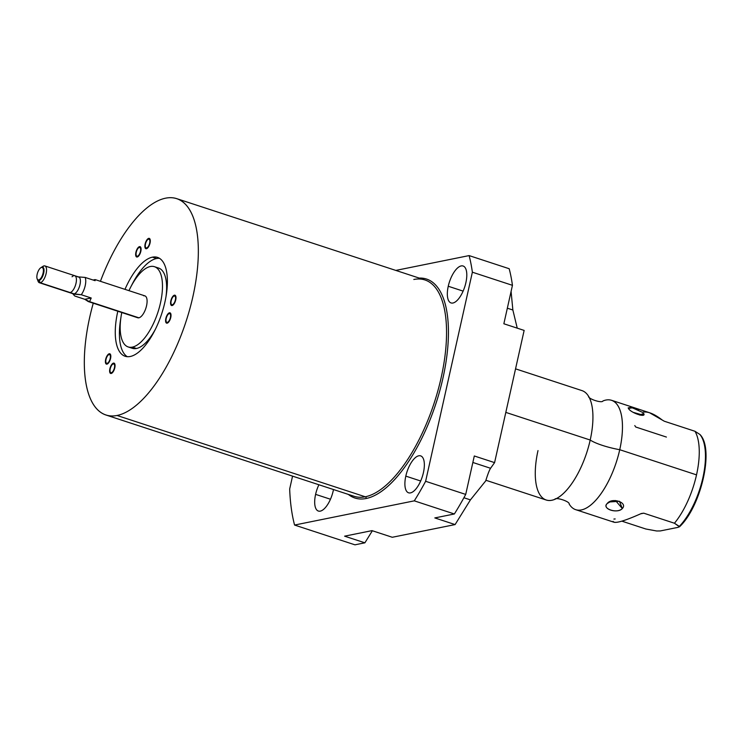 <?xml version="1.0" encoding="UTF-8"?>
<svg xmlns="http://www.w3.org/2000/svg" width="743" height="743" viewBox="0 0 743 743"><rect width="100%" height="100%" fill="white"/><g stroke="black" fill="none" stroke-linecap="round" stroke-linejoin="round"><path stroke-width="1.11" d="M413.823 279.479A113.818 47.05 108.1 0 1 424.977 279.972A113.818 47.05 108.1 0 1 438.026 390.251A113.818 47.05 108.1 0 1 365.259 496.788L117.041 415.476A113.818 47.05 -71.9 0 0 189.818 308.939A113.818 47.05 -71.9 0 0 176.76 198.66A113.818 47.05 -71.9 0 0 165.615 198.177A113.818 47.05 -71.9 0 0 100.426 281.318A113.818 47.05 108.1 0 1 165.615 198.177A113.818 47.05 108.1 0 1 192.948 296.383A113.818 47.05 108.1 0 1 117.041 415.476A113.818 47.05 108.1 0 1 93.265 303.19A113.818 47.05 -71.9 0 0 105.896 414.984A113.818 47.05 -71.9 0 0 117.041 415.476L365.259 496.788A113.818 47.05 108.1 0 1 354.114 496.296L105.896 414.984M174.261 295.965A4.607 1.904 -71.9 0 0 171.187 300.785A4.607 1.904 -71.9 0 0 172.292 304.76A4.607 1.904 -71.9 0 0 175.367 299.94A4.607 1.904 -71.9 0 0 174.261 295.965A4.607 1.904 -71.9 0 0 171.317 300.274A4.607 1.904 -71.9 0 0 171.847 304.741A4.607 1.904 -71.9 0 0 172.292 304.76A4.607 1.904 -71.9 0 0 175.237 300.451A4.607 1.904 -71.9 0 0 174.707 295.993A4.607 1.904 -71.9 0 0 174.261 295.965L175.088 296.243L174.261 295.965M169.283 313.592A4.607 1.904 -71.9 0 0 166.209 318.413A4.607 1.904 -71.9 0 0 167.314 322.388A4.607 1.904 -71.9 0 0 170.388 317.567A4.607 1.904 -71.9 0 0 169.283 313.592A4.607 1.904 -71.9 0 0 166.339 317.902A4.607 1.904 -71.9 0 0 166.869 322.369A4.607 1.904 -71.9 0 0 167.314 322.388A4.607 1.904 -71.9 0 0 170.258 318.078A4.607 1.904 -71.9 0 0 169.729 313.611A4.607 1.904 -71.9 0 0 169.283 313.592L170.11 313.862L169.283 313.592M139.35 247.419A4.607 1.904 -71.9 0 0 136.285 252.239A4.607 1.904 -71.9 0 0 137.39 256.214A4.607 1.904 -71.9 0 0 140.455 251.394A4.607 1.904 -71.9 0 0 139.35 247.419A4.607 1.904 -71.9 0 0 136.406 251.728A4.607 1.904 -71.9 0 0 136.935 256.196A4.607 1.904 -71.9 0 0 137.39 256.214A4.607 1.904 -71.9 0 0 140.334 251.905A4.607 1.904 -71.9 0 0 139.805 247.438A4.607 1.904 -71.9 0 0 139.35 247.419L140.176 247.688L139.35 247.419M148.563 239.144A4.607 1.904 -71.9 0 0 145.489 243.964A4.607 1.904 -71.9 0 0 146.594 247.939A4.607 1.904 -71.9 0 0 149.668 243.119A4.607 1.904 -71.9 0 0 148.563 239.144A4.607 1.904 -71.9 0 0 145.619 243.453A4.607 1.904 -71.9 0 0 146.148 247.921A4.607 1.904 -71.9 0 0 146.594 247.939A4.607 1.904 -71.9 0 0 149.538 243.63A4.607 1.904 -71.9 0 0 149.009 239.162A4.607 1.904 -71.9 0 0 148.563 239.144L149.389 239.413L148.563 239.144M113.317 363.894A4.607 1.904 -71.9 0 0 110.243 368.714A4.607 1.904 -71.9 0 0 111.348 372.689A4.607 1.904 -71.9 0 0 114.422 367.869A4.607 1.904 -71.9 0 0 113.317 363.894A4.607 1.904 -71.9 0 0 110.373 368.203A4.607 1.904 -71.9 0 0 110.902 372.67A4.607 1.904 -71.9 0 0 111.348 372.689A4.607 1.904 -71.9 0 0 114.292 368.379A4.607 1.904 -71.9 0 0 113.772 363.912A4.607 1.904 -71.9 0 0 113.317 363.894L114.143 364.163L113.317 363.894M109.091 354.55A4.607 1.904 -71.9 0 0 106.017 359.361A4.607 1.904 -71.9 0 0 107.122 363.336A4.607 1.904 -71.9 0 0 110.196 358.525A4.607 1.904 -71.9 0 0 109.091 354.55A4.607 1.904 -71.9 0 0 106.147 358.86A4.607 1.904 -71.9 0 0 106.676 363.318A4.607 1.904 -71.9 0 0 107.122 363.336A4.607 1.904 -71.9 0 0 110.066 359.027A4.607 1.904 -71.9 0 0 109.537 354.569A4.607 1.904 -71.9 0 0 109.091 354.55L109.918 354.82L109.091 354.55M130.229 356.491A52.029 21.51 -71.9 0 0 164.927 302.057A52.029 21.51 -71.9 0 0 152.426 257.162A52.029 21.51 -71.9 0 0 124.982 289.352A52.029 21.51 -71.9 0 1 152.426 257.162L156.569 258.518A52.029 21.51 108.1 0 1 159.513 258.313A52.029 21.51 108.1 0 0 156.569 258.518L152.426 257.162A52.029 21.51 -71.9 0 1 157.525 257.384A52.029 21.51 -71.9 0 1 163.497 307.797A52.029 21.51 -71.9 0 1 130.229 356.491A52.029 21.51 -71.9 0 1 117.812 311.233A52.029 21.51 -71.9 0 0 125.13 356.269A52.029 21.51 -71.9 0 0 130.229 356.491M150.337 266.523A42.221 17.451 108.1 0 1 160.479 302.949A42.221 17.451 108.1 0 1 132.319 347.13A42.221 17.451 108.1 0 1 121.787 312.534A42.221 17.451 -71.9 0 0 128.186 346.944A42.221 17.451 -71.9 0 0 132.319 347.13A42.221 17.451 -71.9 0 0 159.318 307.611A42.221 17.451 -71.9 0 0 154.47 266.7A42.221 17.451 -71.9 0 0 150.337 266.523A42.221 17.451 -71.9 0 0 128.957 290.662A42.221 17.451 108.1 0 1 150.337 266.523M136.805 317.14A11.507 4.755 -71.9 0 0 138.876 317.809A11.507 4.755 -71.9 0 0 146.547 305.772A11.507 4.755 -71.9 0 0 143.78 295.835M392.276 537.273L455.097 524.577L434.813 517.927L454.363 513.98L414.288 500.847L294.572 525.05L354.931 544.823L364.887 542.817L344.603 536.167L372.002 530.632L392.276 537.273L372.002 530.632L344.603 536.167L364.887 542.817L354.931 544.823L294.572 525.05L414.288 500.847A184.171 76.13 -71.9 0 0 425.628 481.288L465.712 494.42L474.303 455.979L494.587 462.62L524.14 330.412L503.856 323.772L512.447 285.331L472.372 272.198L425.628 481.288L465.712 494.42A184.171 76.13 108.1 0 1 454.363 513.98L414.288 500.847A184.171 76.13 -71.9 0 0 425.628 481.288L472.372 272.198A184.171 76.13 -71.9 0 0 469.112 255.592L509.187 268.725A184.171 76.13 108.1 0 1 512.447 285.331L472.372 272.198A184.171 76.13 -71.9 0 0 469.112 255.592L509.187 268.725A184.171 76.13 108.1 0 1 512.447 285.331L503.856 323.772L524.14 330.412L494.587 462.62L490.566 468.276L472.854 462.471L490.566 468.276L494.587 462.62L474.303 455.979L465.712 494.42A184.171 76.13 108.1 0 1 454.363 513.98L434.813 517.927L455.097 524.577L392.276 537.273M289.677 488.996L292.556 476.133L289.677 488.996A184.171 76.13 -71.9 0 0 294.572 525.05A184.171 76.13 -71.9 0 1 289.677 488.996M395.805 270.415L469.112 255.592L395.805 270.415M419.182 278.077A115.202 47.626 108.1 0 1 442.02 382.106A115.202 47.626 108.1 0 1 366.16 498.497A115.202 47.626 108.1 0 1 348.318 494.401A115.202 47.626 -71.9 0 0 366.16 498.497A115.202 47.626 -71.9 0 0 442.02 382.106A115.202 47.626 -71.9 0 0 419.182 278.077M405.808 476.124A19.429 8.034 108.1 0 1 418.764 455.793A19.429 8.034 108.1 0 1 423.436 472.557A19.429 8.034 108.1 0 1 410.48 492.888A19.429 8.034 108.1 0 1 405.808 476.124L420.668 480.99L405.808 476.124A19.429 8.034 -71.9 0 0 408.576 492.804A19.429 8.034 -71.9 0 0 423.436 472.557A19.429 8.034 -71.9 0 0 420.668 455.877A19.429 8.034 -71.9 0 0 405.808 476.124M448.252 286.25A19.429 8.034 108.1 0 1 461.208 265.92A19.429 8.034 108.1 0 1 465.88 282.684A19.429 8.034 108.1 0 1 452.914 303.014A19.429 8.034 108.1 0 1 448.252 286.25L463.112 291.117L448.252 286.25A19.429 8.034 -71.9 0 0 451.02 302.93A19.429 8.034 -71.9 0 0 465.88 282.684A19.429 8.034 -71.9 0 0 463.112 266.003A19.429 8.034 -71.9 0 0 448.252 286.25M315.599 494.364A19.429 8.034 108.1 0 1 318.896 484.761A19.429 8.034 -71.9 0 0 315.599 494.364L330.459 499.231L315.599 494.364A19.429 8.034 -71.9 0 0 318.357 511.045A19.429 8.034 -71.9 0 0 333.226 490.798A19.429 8.034 108.1 0 1 320.261 511.128A19.429 8.034 108.1 0 1 315.599 494.364M333.486 489.544A19.429 8.034 108.1 0 1 333.226 490.798A19.429 8.034 -71.9 0 0 333.486 489.544M176.76 198.66L424.977 279.972A113.818 47.05 108.1 0 1 438.026 390.251A113.818 47.05 108.1 0 1 365.259 496.788A1.384 1.226 -101.4 0 1 366.16 498.497A1.384 1.226 78.6 0 0 365.259 496.788A113.818 47.05 108.1 0 1 354.114 496.296M485.718 480.879C487.77 474.22 489.386 470.022 490.566 468.276C489.386 470.022 487.77 474.22 485.718 480.879L470.421 499.881L485.718 480.879M463.901 497.745L470.421 499.881L455.097 524.577L470.421 499.881L463.901 497.745M372.364 530.753L364.887 542.817L372.364 530.753M517.239 328.155L512.865 310.007L507.339 308.196L512.865 310.007L511.082 291.442L512.865 310.007L517.239 328.155M515.549 368.844L582.02 390.623A57.555 23.795 108.1 0 1 590.202 440.032L505.816 412.393L590.202 440.032A28.736 5.972 -167.4 0 0 619.736 449.71A57.555 23.795 -71.9 0 0 602.935 400.979C602.034 403.486 587.797 398.815 588.558 396.27A57.555 23.795 108.1 0 1 590.202 440.032A57.555 23.795 108.1 0 1 546.189 500.011L485.903 480.266M649.577 412.755L664.316 421.235L694.993 431.284A57.555 23.795 108.1 0 1 696.525 474.87L619.736 449.71A57.555 23.795 -71.9 0 0 611.554 400.291L649.865 412.848M642.593 412.393L632.339 407.805L628.448 408.418C630.51 412.904 646.995 418.309 643.596 413.377L639.825 415.114L643.596 413.377L643.029 415.161L633.222 412.346M660.313 530.939L678.313 527.298L660.313 530.939L656.673 530.985L645.853 529.007L621.872 521.149L645.853 529.007L656.673 530.985L660.313 530.939M554.798 499.324C555.699 496.826 569.946 501.497 569.175 504.033A57.555 23.795 -71.9 0 0 595.357 500.698A57.555 23.795 -71.9 0 0 619.736 449.71A28.736 5.972 12.6 0 1 590.202 440.032A57.555 23.795 108.1 0 1 554.798 499.324A57.555 23.795 108.1 0 1 537.997 450.592M614.024 522.236L575.723 509.679A57.555 23.795 -71.9 0 0 619.736 449.71L696.525 474.87A57.555 23.795 108.1 0 1 674.44 523.23L643.763 513.181L641.32 513.515C626.655 520.091 617.591 523.007 614.127 522.264M622.318 508.537C628.197 502.444 611.712 497.039 607.18 503.578C601.254 508.695 617.739 514.091 622.318 508.537L619.439 501.284L609.288 501.971L607.18 503.578L611.145 501.181L607.18 503.578C601.672 508.936 617.154 514.007 622.318 508.537L615.483 500.522L622.318 508.537M613.114 521.363C614.312 523.982 623.721 521.372 641.32 513.515L643.763 513.181L640.689 513.803L643.763 513.181L674.44 523.23L679.325 526.397L678.313 527.298L679.325 526.397A54.248 22.429 -71.9 0 0 702.887 477.74A54.248 22.429 -71.9 0 0 699.878 434.451L694.993 431.284L664.316 421.235L662.217 420.018C654.054 413.675 647.459 411.093 642.444 412.272M634.791 425.572L635.729 427.011L666.406 437.06M679.483 526.815L674.44 523.23A57.555 23.795 -71.9 0 0 696.525 474.87A57.555 23.795 -71.9 0 0 694.993 431.284L699.878 434.451A54.248 22.429 108.1 0 1 702.887 477.74A54.248 22.429 108.1 0 1 679.325 526.397M638.516 410.099L630.965 407.424L628.151 407.898L628.448 408.418M613.894 519.06L615.176 518.958M40.781 267.759L43.001 266.328A8.842 3.65 108.1 0 1 44.004 265.892L41.524 267.434A6.538 2.703 108.1 0 1 43.094 273.071A6.538 2.703 108.1 0 1 38.738 279.916A6.538 2.703 108.1 0 1 37.169 274.278A6.538 2.703 108.1 0 1 41.524 267.434A6.538 2.703 -71.9 0 0 40.781 267.759A6.538 2.703 -71.9 0 0 37.559 272.83A6.538 2.703 -71.9 0 0 37.15 278.829A6.538 2.703 -71.9 0 0 38.738 279.916L40.233 282.767A8.842 3.65 108.1 0 1 38.097 281.3L37.15 278.829M72.517 293.336A8.842 3.65 -71.9 0 0 74.105 293.856L40.233 282.767A8.842 3.65 -71.9 0 0 45.89 274.492A8.842 3.65 -71.9 0 0 44.877 265.929A8.842 3.65 -71.9 0 0 44.004 265.892A8.842 3.65 108.1 0 1 46.131 273.517A8.842 3.65 108.1 0 1 40.233 282.767L74.105 293.856A8.842 3.65 108.1 0 1 73.232 293.819L39.37 282.73A8.842 3.65 -71.9 0 0 40.233 282.767L38.738 279.916A6.538 2.703 -71.9 0 0 43.094 273.071A6.538 2.703 -71.9 0 0 41.524 267.434L44.004 265.892A8.842 3.65 -71.9 0 0 42.054 267.108M37.791 280.083A8.842 3.65 -71.9 0 0 39.37 282.73M44.877 265.929L78.739 277.018A8.842 3.65 108.1 0 1 79.752 285.581A8.842 3.65 108.1 0 1 74.105 293.856L73.947 295.138L74.839 296.039L84.786 299.299L88.278 301.556L138.876 317.809A11.507 4.755 108.1 0 1 137.743 317.763L88.194 301.537M94.5 279.693L93.2 280.065L94.5 279.693L95.085 280.678L95.336 279.647L94.5 279.693M95.364 279.656L144.913 295.881A11.507 4.755 108.1 0 1 146.232 307.035A11.507 4.755 108.1 0 1 138.876 317.809L89.587 301.667L91.213 297.999L81.266 294.739A11.507 4.755 -71.9 0 0 85.139 277.427L78.266 276.879L85.139 277.427A11.507 4.755 108.1 0 1 81.266 294.739L74.105 293.856A8.842 3.65 -71.9 0 0 79.993 284.606A8.842 3.65 -71.9 0 0 77.876 276.981M85.139 277.427L95.085 280.678L85.139 277.427M89.587 301.667L84.786 299.299L91.213 297.999L89.587 301.667M74.393 294.191L81.266 294.739L91.213 297.999L84.786 299.299L74.839 296.039L73.947 295.138M154.47 266.7L158.612 268.056A42.221 17.451 108.1 0 1 165.977 296.763A42.221 17.451 -71.9 0 0 156.439 267.694M155.25 329.52A42.221 17.451 108.1 0 1 136.461 348.486L132.319 347.13L136.461 348.486A42.221 17.451 -71.9 0 0 155.25 329.52M127.285 356.696A52.029 21.51 108.1 0 1 120.821 318.245A52.029 21.51 108.1 0 0 127.285 356.696M131.548 285.488A52.029 21.51 108.1 0 1 156.569 258.518A52.029 21.51 108.1 0 0 131.548 285.488M130.359 347.315A42.221 17.451 -71.9 0 0 136.461 348.486A42.221 17.451 108.1 0 1 132.328 348.309L128.186 346.944M68.532 292.036A8.842 3.65 -71.9 0 0 76.009 283.306A8.842 3.65 -71.9 0 0 72.062 276.767M37.252 279.062A7.003 2.898 -71.9 0 0 38.348 280.455A7.003 2.898 -71.9 0 0 39.035 280.483A7.003 2.898 -71.9 0 0 43.698 273.164A7.003 2.898 -71.9 0 0 42.704 267.155A7.003 2.898 -71.9 0 0 42.017 267.127A7.003 2.898 -71.9 0 0 40.995 267.629M170.816 300.859A5.433 2.248 -71.9 0 0 171.587 305.531A5.433 2.248 -71.9 0 0 175.738 299.866A5.433 2.248 -71.9 0 0 174.967 295.203A5.433 2.248 -71.9 0 0 170.816 300.859M165.838 318.487A5.433 2.248 -71.9 0 0 166.608 323.149A5.433 2.248 -71.9 0 0 170.76 317.493A5.433 2.248 -71.9 0 0 169.989 312.822A5.433 2.248 -71.9 0 0 165.838 318.487M109.871 368.788A5.433 2.248 -71.9 0 0 110.642 373.46A5.433 2.248 -71.9 0 0 114.803 367.794A5.433 2.248 -71.9 0 0 114.023 363.132A5.433 2.248 -71.9 0 0 109.871 368.788M105.645 359.445A5.433 2.248 -71.9 0 0 106.416 364.107A5.433 2.248 -71.9 0 0 110.568 358.442A5.433 2.248 -71.9 0 0 109.797 353.779A5.433 2.248 -71.9 0 0 105.645 359.445M135.904 252.314A5.433 2.248 -71.9 0 0 136.675 256.976A5.433 2.248 -71.9 0 0 140.836 251.32A5.433 2.248 -71.9 0 0 140.065 246.657A5.433 2.248 -71.9 0 0 135.904 252.314M145.117 244.038A5.433 2.248 -71.9 0 0 145.888 248.701A5.433 2.248 -71.9 0 0 150.04 243.045A5.433 2.248 -71.9 0 0 149.269 238.382A5.433 2.248 -71.9 0 0 145.117 244.038M679.436 526.871C700.798 507.005 714.59 449.181 700.008 434.562M74.031 295.25L72.424 293.225"/></g></svg>
